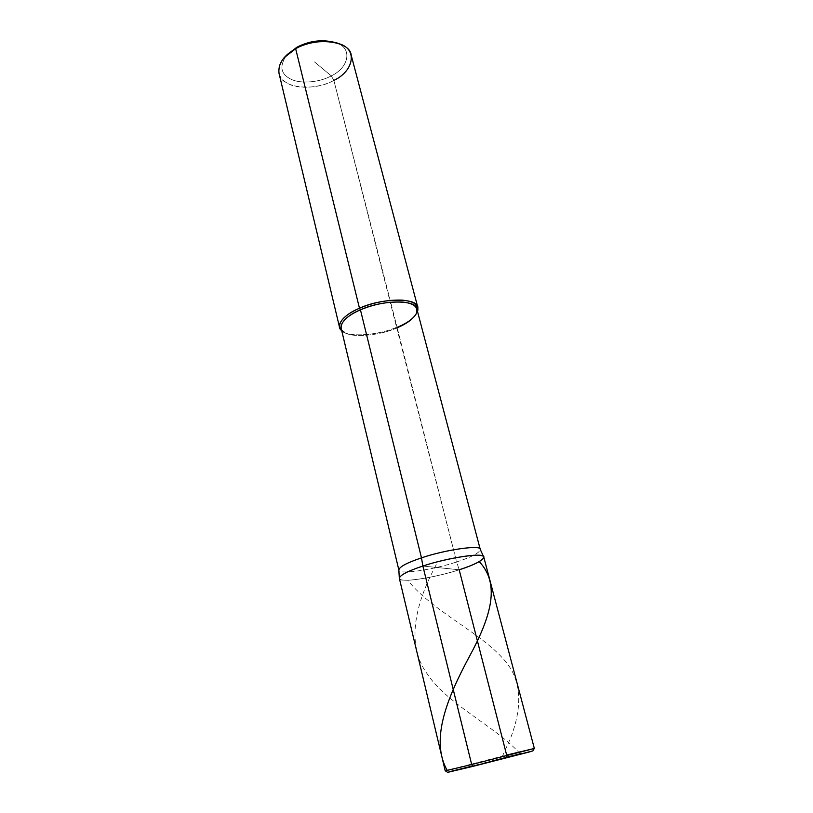 <?xml version="1.0" encoding="UTF-8"?>
<svg xmlns="http://www.w3.org/2000/svg" width="813" height="813" viewBox="0 0 813 813"><rect width="100%" height="100%" fill="white"/><g stroke="black" fill="none" stroke-linecap="round" stroke-linejoin="round"><path stroke-width="0.61" stroke-dasharray="4.07 3.05" d="M483.786 557.118C482.942 560.513 474.751 564.73 459.182 569.771L422.872 566.051C402.608 572.413 393.197 579.862 404.031 580.126C412.465 581.183 441.357 575.706 459.182 569.771L422.872 566.051C402.608 572.413 393.197 579.862 404.031 580.126C412.465 581.183 441.357 575.706 459.182 569.771L506.641 755.053L506.448 757.137L472.963 766.364L451.54 771.151L532.932 750.877M445.321 770.836L534.334 748.458M445.219 770.836L506.641 755.053L506.448 757.137L472.963 766.364M506.448 757.137L447.597 772.309M399.346 578.328C398.167 583.338 434.579 577.931 459.182 569.771L422.872 566.051L459.182 569.771L456.642 561.966C471.906 556.966 479.772 552.779 480.239 549.395M314.519 61.92L331.277 75.883C349.356 67.428 352.71 47.581 336.043 42.845L335.393 42.601C352.72 47.134 349.641 67.255 331.277 75.883L314.519 61.92M286.999 54.766C279.083 65.792 280.404 73.942 290.983 79.217C300.912 84.227 320.19 82.184 331.277 75.883C320.292 82.103 301.257 84.217 291.257 79.339C280.658 74.257 279.083 66.239 286.532 55.274L286.999 54.766M416.886 309.143C417.11 315.851 410.392 322.121 396.744 327.964L456.642 561.966C471.631 557.068 479.507 552.911 480.28 549.517L480.259 549.436M351.186 55.152C352.344 65.121 346.572 73.546 333.858 80.416L397.029 327.08C407.659 322.67 414.488 317.507 417.536 311.592L416.876 312.964C413.228 318.422 406.612 323.127 397.029 327.08L456.642 561.966C432.628 570.015 397.232 575.055 398.827 569.852M279.011 73.282C280.444 88.068 313.818 91.899 333.858 80.416L331.277 75.883L333.858 80.416L396.744 327.964C380.027 335.708 350.942 338.066 344.417 332.293L342.944 331.531C349.712 337.517 379.762 335.078 397.029 327.08C378.563 335.596 347.11 337.558 341.714 330.637L342.944 331.531M399.325 578.206C397.679 583.399 434.305 578.013 459.182 569.771L456.642 561.966C432.912 569.933 397.73 574.994 398.848 569.974L398.827 569.893M341.125 328.167C341.328 338.117 375.169 337.629 396.744 327.964M286.532 55.274L284.123 57.672C275.871 69.847 277.65 78.719 289.448 84.298C300.586 89.654 321.674 87.286 333.858 80.416M490.381 761.557L472.678 765.958M449.66 771.669L447.252 770.439M489.833 761.71L501.225 758.875L510.523 738.295C520.991 711.019 521.834 687.666 510.747 668.774C490.351 636.223 435.453 614.933 407.659 580.197M520.259 753.763C494.578 725.755 446.876 704.109 426.906 673.459C405.128 643.235 415.799 601.396 437.902 561.671M416.876 312.964L415.941 314.326M336.043 42.845L339.306 43.811"/><path stroke-width="1.22" d="M532.932 750.877L472.963 766.364L530.117 751.761L506.448 757.137M472.963 766.364L471.682 764.545L534.243 748.499L506.641 755.053L459.182 569.771C478.105 563.958 489.975 556.265 480.31 555.462C473.227 553.846 441.876 559.568 422.872 566.051C448.126 557.454 485.798 552.159 483.786 557.118L534.334 748.458L471.682 764.545L422.872 566.051C407.78 571.051 399.945 575.147 399.346 578.328L445.219 770.836L471.682 764.545L445.321 770.836L447.658 772.35L472.963 766.364L471.682 764.545L422.872 566.051C441.876 559.568 473.227 553.846 480.31 555.462C489.975 556.265 478.105 563.958 459.182 569.771C475.016 564.639 483.207 560.381 483.755 557.007C485.3 552.21 447.821 557.545 422.872 566.051C408.045 570.96 400.199 575.015 399.325 578.206L398.827 569.852C399.661 566.641 407.211 562.647 421.49 557.87L422.872 566.051L421.49 557.87L360.444 309.824C382.395 299.57 417.293 299.57 416.886 309.143L480.259 549.436M396.744 327.964C406.012 324.143 412.415 319.59 415.941 314.326C418.919 307.568 414.62 303.483 403.024 302.09C388.705 301.379 374.508 303.96 360.444 309.824L359.478 308.239L295.658 48.719L296.897 47.235C309.58 40.68 322.405 39.136 335.393 42.601C322.405 39.136 309.58 40.68 296.897 47.235L286.999 54.766L295.658 48.719C315.881 36.483 350.24 41.056 351.186 55.152L417.862 307.558C418.289 297.649 382.171 297.609 359.478 308.239C373.36 302.395 387.618 299.692 402.262 300.129C414.295 301.298 419.376 305.119 417.536 311.592L417.862 307.558M483.694 556.875L480.239 549.395C481.642 544.608 445.494 549.598 421.49 557.87L360.444 309.824C347.273 315.688 340.83 321.806 341.125 328.167L398.827 569.893M480.28 549.517C482.16 544.558 445.819 549.507 421.49 557.87C406.947 562.748 399.396 566.783 398.848 569.974M344.417 332.293C335.81 328.046 344.184 316.277 360.444 309.824L359.478 308.239L295.658 48.719C307.162 41.88 327.873 38.973 339.306 43.811C357.832 49.095 353.909 71.077 333.858 80.416M359.478 308.239C343.899 314.489 334.651 325.759 341.714 330.637L339.519 327.243C339.204 320.647 345.86 314.316 359.478 308.239M284.123 57.672L295.658 48.719C283.463 55.63 277.914 63.821 279.011 73.282L339.519 327.243M472.678 765.958L449.66 771.669M447.252 770.439C429.843 739.81 447.404 697.361 469.335 656.68C491.418 615.908 500.371 583.937 479.243 561.671M490.574 761.517L520.259 753.763M534.243 748.499L532.901 750.938"/></g></svg>
